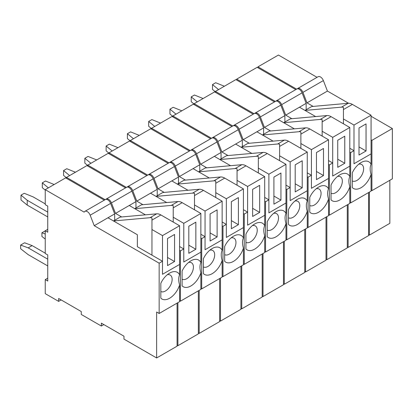 <?xml version="1.0" encoding="UTF-8"?>
<svg xmlns="http://www.w3.org/2000/svg" width="413" height="413" viewBox="0 0 413 413"><rect width="100%" height="100%" fill="white"/><g stroke="black" fill="none" stroke-linecap="round" stroke-linejoin="round"><path stroke-width="0.62" d="M313.137 106.409L306.993 102.863L302.925 92.367A4.739 2.736 -120 0 0 300.024 88.759A4.739 2.736 -120 0 0 297.654 88.527A4.739 2.736 -120 0 0 297.272 88.831M297.654 88.527L318.093 76.725A4.739 2.736 60 0 1 320.462 76.957A4.739 2.736 60 0 1 323.364 80.571L327.432 91.067L348.557 103.26M371.075 116.259L392.35 128.541L392.35 178.839L371.912 190.636L371.912 140.343L392.35 128.541M368.561 234.646L369.398 235.131L389.836 223.33L389.836 180.29M296.606 89.131L257.996 66.834L278.434 55.037L317.045 77.329M257.996 67.804L257.996 66.834M369.398 192.086L369.398 235.131M371.075 190.156L371.912 190.636M371.912 140.343L371.075 139.857M306.993 102.863L327.432 91.067M366.047 150.982L366.047 123.9L359.011 127.963L359.011 155.045L366.047 150.982L366.047 123.9L359.011 127.963L359.011 155.045L366.047 150.982L359.011 146.92L366.047 150.982M353.987 125.062L371.075 115.196L371.075 164.297A15.4 8.89 120 0 0 361.107 162.541L361.107 162.541A15.4 8.89 120 0 0 352.31 172.779L352.31 187.605A15.4 8.89 120 0 0 361.107 187.688A15.4 8.89 120 0 0 371.075 174.42L371.075 191.121L350.637 202.922L350.637 152.624L349.801 152.144L350.637 152.624L353.987 150.693L353.987 163.749L371.075 153.884L371.075 164.297C369.862 166.971 369.862 170.347 371.075 174.42L371.075 191.121L350.637 202.922L350.637 152.624L353.987 150.693L353.987 163.749L371.075 153.884L353.987 163.749L371.075 153.884L371.075 115.196L352.377 104.401L371.075 115.196L353.987 125.062L353.987 163.749L353.987 125.062L343.43 118.97L343.43 107.328A11.848 6.84 -120 0 0 341.489 107.148L304.985 110.41L311.686 106.539L348.19 103.281A11.848 6.84 60 0 1 352.377 104.401L343.43 109.564L343.43 107.328A11.848 6.84 -120 0 0 341.489 107.148L304.985 110.41L311.686 106.539L348.19 103.281A11.848 6.84 60 0 1 352.377 104.401L343.43 109.564L343.43 123.802L343.43 118.97L353.987 125.062M358.758 164.193A9.478 5.472 -60 0 1 361.659 164.488A9.478 5.472 -60 0 1 363.11 172.082A9.478 5.472 -60 0 1 356.92 180.435A9.478 5.472 -60 0 1 352.31 180.977A9.478 5.472 -60 0 0 356.92 180.435A9.478 5.472 -60 0 0 363.11 172.082A9.478 5.472 -60 0 0 361.659 164.488A9.478 5.472 -60 0 0 358.758 164.193M278.744 101.04A4.739 2.736 -120 0 0 276.38 100.808A4.739 2.736 -120 0 0 275.998 101.113A4.739 2.736 -120 0 1 276.38 100.808L296.818 89.007A4.739 2.736 60 0 1 299.182 89.244A4.739 2.736 60 0 1 302.084 92.853L306.157 103.348L302.084 92.853A4.739 2.736 60 0 0 299.182 89.244A4.739 2.736 60 0 0 296.818 89.007L276.38 100.808A4.739 2.736 -120 0 1 278.744 101.04A4.739 2.736 -120 0 1 281.651 104.654L285.719 115.15L306.157 103.348L306.157 109.734L306.157 103.348L299.456 107.215L315.656 116.569L299.456 107.215L285.719 115.15L291.862 118.691L285.719 115.15L281.651 104.654A4.739 2.736 -120 0 0 278.744 101.04M349.801 148.272L353.987 150.693L349.801 148.272M349.801 202.437L350.637 202.922L349.801 202.437M348.123 247.413L368.561 235.611L368.561 192.572L368.561 235.611L348.123 247.413L348.123 204.373L348.123 247.413L347.287 246.928L348.123 247.413M236.721 79.12L257.154 67.319L295.77 89.611L257.154 67.319L236.721 79.12L236.721 80.086L236.721 79.12L275.332 101.412L236.721 79.12M212.499 84.593L212.499 89.425L215.441 91.851L212.499 89.425L212.499 84.593L215.705 82.739L224.378 86.245L215.705 82.739L212.499 84.593L218.57 89.595L212.499 84.593M344.772 163.264L344.772 136.182L337.736 140.244L337.736 167.327L344.772 163.264L344.772 136.182L337.736 140.244L337.736 167.327L344.772 163.264L337.736 159.201L344.772 163.264M332.713 137.343L349.801 127.478L349.801 176.583A15.4 8.89 120 0 0 339.832 174.823L339.832 174.823A15.4 8.89 120 0 0 331.035 185.06L331.035 199.887A15.4 8.89 120 0 0 339.832 199.969A15.4 8.89 120 0 0 349.801 186.707L349.801 203.403L329.362 215.204L329.362 164.911L328.521 164.426L329.362 164.911L332.713 162.975L332.713 176.031L349.801 166.165L349.801 176.583C348.587 179.252 348.587 182.629 349.801 186.707L349.801 203.403L329.362 215.204L329.362 164.911L332.713 162.975L332.713 176.031L349.801 166.165L332.713 176.031L349.801 166.165L349.801 127.478L331.102 116.683L349.801 127.478L332.713 137.343L332.713 176.031L332.713 137.343L322.155 131.251L322.155 119.61A11.848 6.84 -120 0 0 320.214 119.429L283.71 122.692L290.411 118.825L326.915 115.563A11.848 6.84 60 0 1 331.102 116.683L322.155 121.85L322.155 119.61A11.848 6.84 -120 0 0 320.214 119.429L283.71 122.692L290.411 118.825L326.915 115.563A11.848 6.84 60 0 1 331.102 116.683L322.155 121.85L322.155 136.089L322.155 131.251L332.713 137.343M337.478 176.48A9.478 5.472 -60 0 1 340.379 176.774A9.478 5.472 -60 0 1 341.835 184.368A9.478 5.472 -60 0 1 335.645 192.716A9.478 5.472 -60 0 1 331.035 193.258A9.478 5.472 -60 0 0 335.645 192.716A9.478 5.472 -60 0 0 341.835 184.368A9.478 5.472 -60 0 0 340.379 176.774A9.478 5.472 -60 0 0 337.478 176.48M257.469 113.327A4.739 2.736 -120 0 0 255.1 113.09A4.739 2.736 -120 0 0 254.718 113.399A4.739 2.736 -120 0 1 255.1 113.09L275.538 101.293A4.739 2.736 60 0 1 277.908 101.526A4.739 2.736 60 0 1 280.809 105.134L284.882 115.63L280.809 105.134A4.739 2.736 60 0 0 277.908 101.526A4.739 2.736 60 0 0 275.538 101.293L255.1 113.09A4.739 2.736 -120 0 1 257.469 113.327A4.739 2.736 -120 0 1 260.371 116.936L264.444 127.431L284.882 115.63L284.882 122.016L284.882 115.63L278.181 119.502L294.381 128.851L278.181 119.502L264.444 127.431L270.587 130.978L264.444 127.431L260.371 116.936A4.739 2.736 -120 0 0 257.469 113.327M328.521 160.559L332.713 162.975L328.521 160.559M328.521 214.724L329.362 215.204L328.521 214.724M326.848 259.694L347.287 247.898L347.287 204.858L347.287 247.898L326.848 259.694L326.848 216.655L326.848 259.694L326.012 259.214L326.848 259.694M215.441 91.402L235.88 79.601L274.495 101.897L235.88 79.601L215.441 91.402L215.441 92.367L215.441 91.402L254.057 113.694L215.441 91.402M191.224 96.874L191.224 101.712L194.167 104.138L191.224 101.712L191.224 96.874L194.43 95.021L203.098 98.526L194.43 95.021L191.224 96.874L197.295 101.882L191.224 96.874M323.498 175.551L323.498 148.468L316.461 152.531L316.461 179.614L323.498 175.551L323.498 148.468L316.461 152.531L316.461 179.614L323.498 175.551L316.461 171.488L323.498 175.551M311.433 149.63L328.521 139.764L328.521 188.865A15.4 8.89 120 0 0 318.557 187.11L318.557 187.11A15.4 8.89 120 0 0 309.76 197.347L309.76 212.174A15.4 8.89 120 0 0 318.557 212.256A15.4 8.89 120 0 0 328.521 198.989L328.521 215.689L308.083 227.491L308.083 177.192L307.246 176.707L308.083 177.192L311.433 175.257L311.433 188.318L328.521 178.452L328.521 188.865C327.313 191.539 327.313 194.91 328.521 198.989L328.521 215.689L308.083 227.491L308.083 177.192L311.433 175.257L311.433 188.318L328.521 178.452L311.433 188.318L328.521 178.452L328.521 139.764L309.827 128.97L328.521 139.764L311.433 149.63L311.433 188.318L311.433 149.63L300.881 143.533L300.881 131.897A11.848 6.84 -120 0 0 298.94 131.716L262.436 134.974L269.137 131.107L305.641 127.844A11.848 6.84 60 0 1 309.827 128.97L300.881 134.132L300.881 131.897A11.848 6.84 -120 0 0 298.94 131.716L262.436 134.974L269.137 131.107L305.641 127.844A11.848 6.84 60 0 1 309.827 128.97L300.881 134.132L300.881 148.37L300.881 143.533L311.433 149.63M316.203 188.762A9.478 5.472 -60 0 1 319.104 189.056A9.478 5.472 -60 0 1 320.56 196.65A9.478 5.472 -60 0 1 314.365 205.003A9.478 5.472 -60 0 1 309.76 205.54A9.478 5.472 -60 0 0 314.365 205.003A9.478 5.472 -60 0 0 320.56 196.65A9.478 5.472 -60 0 0 319.104 189.056A9.478 5.472 -60 0 0 316.203 188.762M236.195 125.609A4.739 2.736 -120 0 0 233.825 125.376A4.739 2.736 -120 0 0 233.443 125.681A4.739 2.736 -120 0 1 233.825 125.376L254.263 113.575A4.739 2.736 60 0 1 256.633 113.812A4.739 2.736 60 0 1 259.534 117.421L263.608 127.916L259.534 117.421A4.739 2.736 60 0 0 256.633 113.812A4.739 2.736 60 0 0 254.263 113.575L233.825 125.376A4.739 2.736 -120 0 1 236.195 125.609A4.739 2.736 -120 0 1 239.096 129.217L243.169 139.713L263.608 127.916L263.608 134.297L263.608 127.916L256.907 131.783L273.101 141.132L256.907 131.783L243.169 139.713L249.313 143.259L243.169 139.713L239.096 129.217A4.739 2.736 -120 0 0 236.195 125.609M307.246 172.84L311.433 175.257L307.246 172.84M307.246 227.005L308.083 227.491L307.246 227.005M305.574 271.981L326.012 260.18L326.012 217.14L326.012 260.18L305.574 271.981L305.574 228.941L305.574 271.981L304.732 271.496L305.574 271.981M194.167 103.684L214.605 91.887L253.221 114.179L214.605 91.887L194.167 103.684L194.167 104.654L194.167 103.684L232.782 125.98L194.167 103.684M169.95 109.156L169.95 113.993L172.892 116.42L169.95 113.993L169.95 109.156L173.155 107.308L181.823 110.813L173.155 107.308L169.95 109.156L176.021 114.164L169.95 109.156M302.223 187.832L302.223 160.75L295.187 164.813L295.187 191.895L302.223 187.832L302.223 160.75L295.187 164.813L295.187 191.895L302.223 187.832L295.187 183.77L302.223 187.832M290.158 161.911L307.246 152.046L307.246 201.146A15.4 8.89 120 0 0 297.277 199.391L297.277 199.391A15.4 8.89 120 0 0 288.486 209.628L288.486 224.455A15.4 8.89 120 0 0 297.277 224.538A15.4 8.89 120 0 0 307.246 211.27L307.246 227.971L286.808 239.772L286.808 189.474L285.972 188.994L286.808 189.474L290.158 187.543L290.158 200.599L307.246 190.734L307.246 201.146C306.038 203.821 306.038 207.197 307.246 211.27L307.246 227.971L286.808 239.772L286.808 189.474L290.158 187.543L290.158 200.599L307.246 190.734L290.158 200.599L307.246 190.734L307.246 152.046L288.553 141.251L307.246 152.046L290.158 161.911L290.158 200.599L290.158 161.911L279.606 155.82L279.606 144.178A11.848 6.84 -120 0 0 277.66 143.998L241.161 147.26L247.862 143.388L284.361 140.131A11.848 6.84 60 0 1 288.553 141.251L279.606 146.414L279.606 144.178A11.848 6.84 -120 0 0 277.66 143.998L241.161 147.26L247.862 143.388L284.361 140.131A11.848 6.84 60 0 1 288.553 141.251L279.606 146.414L279.606 160.652L279.606 155.82L290.158 161.911M294.928 201.043A9.478 5.472 -60 0 1 297.83 201.338A9.478 5.472 -60 0 1 299.28 208.932A9.478 5.472 -60 0 1 293.091 217.284A9.478 5.472 -60 0 1 288.486 217.827A9.478 5.472 -60 0 0 293.091 217.284A9.478 5.472 -60 0 0 299.28 208.932A9.478 5.472 -60 0 0 297.83 201.338A9.478 5.472 -60 0 0 294.928 201.043M214.92 137.896A4.739 2.736 -120 0 0 212.55 137.658A4.739 2.736 -120 0 0 212.168 137.963A4.739 2.736 -120 0 1 212.55 137.658L232.989 125.857A4.739 2.736 60 0 1 235.358 126.094A4.739 2.736 60 0 1 238.26 129.703L242.333 140.198L238.26 129.703A4.739 2.736 60 0 0 235.358 126.094A4.739 2.736 60 0 0 232.989 125.857L212.55 137.658A4.739 2.736 -120 0 1 214.92 137.896A4.739 2.736 -120 0 1 217.821 141.504L221.895 151.999L242.333 140.198L242.333 146.584L242.333 140.198L235.632 144.065L251.827 153.419L235.632 144.065L221.895 151.999L228.033 155.546L221.895 151.999L217.821 141.504A4.739 2.736 -120 0 0 214.92 137.896M285.972 185.122L290.158 187.543L285.972 185.122M285.972 239.287L286.808 239.772L285.972 239.287M284.294 284.263L304.732 272.461L304.732 229.421L304.732 272.461L284.294 284.263L284.294 241.223L284.294 284.263L283.457 283.777L284.294 284.263M172.892 115.97L193.33 104.169L231.941 126.461L193.33 104.169L172.892 115.97L172.892 116.936L172.892 115.97L211.502 138.262L172.892 115.97M148.675 121.443L148.675 126.275L151.617 128.701L148.675 126.275L148.675 121.443L151.876 119.589L160.549 123.095L151.876 119.589L148.675 121.443L154.746 126.445L148.675 121.443M280.943 200.114L280.943 173.032L273.912 177.094L273.912 204.177L280.943 200.114L280.943 173.032L273.912 177.094L273.912 204.177L280.943 200.114L273.912 196.056L280.943 200.114M268.884 174.193L285.972 164.328L285.972 213.433A15.4 8.89 120 0 0 276.003 211.673L276.003 211.673A15.4 8.89 120 0 0 267.211 221.91L267.211 236.737A15.4 8.89 120 0 0 276.003 236.819A15.4 8.89 120 0 0 285.972 223.557L285.972 240.258L265.533 252.054L265.533 201.761L264.697 201.276L265.533 201.761L268.884 199.825L268.884 212.881L285.972 203.015L285.972 213.433C284.764 216.107 284.764 219.479 285.972 223.557L285.972 240.258L265.533 252.054L265.533 201.761L268.884 199.825L268.884 212.881L285.972 203.015L268.884 212.881L285.972 203.015L285.972 164.328L267.273 153.533L285.972 164.328L268.884 174.193L268.884 212.881L268.884 174.193L258.332 168.101L258.332 156.46A11.848 6.84 -120 0 0 256.385 156.279L219.881 159.542L226.582 155.675L263.086 152.412A11.848 6.84 60 0 1 267.273 153.533L258.332 158.7L258.332 156.46A11.848 6.84 -120 0 0 256.385 156.279L219.881 159.542L226.582 155.675L263.086 152.412A11.848 6.84 60 0 1 267.273 153.533L258.332 158.7L258.332 172.939L258.332 168.101L268.884 174.193M273.654 213.33A9.478 5.472 -60 0 1 276.555 213.624A9.478 5.472 -60 0 1 278.006 221.218A9.478 5.472 -60 0 1 271.816 229.566A9.478 5.472 -60 0 1 267.211 230.108A9.478 5.472 -60 0 0 271.816 229.566A9.478 5.472 -60 0 0 278.006 221.218A9.478 5.472 -60 0 0 276.555 213.624A9.478 5.472 -60 0 0 273.654 213.33M193.645 150.177A4.739 2.736 -120 0 0 191.276 149.94A4.739 2.736 -120 0 0 190.894 150.249A4.739 2.736 -120 0 1 191.276 149.94L211.714 138.143A4.739 2.736 60 0 1 214.084 138.376A4.739 2.736 60 0 1 216.985 141.984L221.053 152.48L216.985 141.984A4.739 2.736 60 0 0 214.084 138.376A4.739 2.736 60 0 0 211.714 138.143L191.276 149.94A4.739 2.736 -120 0 1 193.645 150.177A4.739 2.736 -120 0 1 196.547 153.786L200.615 164.281L221.053 152.48L221.053 158.866L221.053 152.48L214.352 156.351L230.552 165.701L214.352 156.351L200.615 164.281L206.758 167.828L200.615 164.281L196.547 153.786A4.739 2.736 -120 0 0 193.645 150.177M264.697 197.409L268.884 199.825L264.697 197.409M264.697 251.574L265.533 252.054L264.697 251.574M263.019 296.549L283.457 284.748L283.457 241.708L283.457 284.748L263.019 296.549L263.019 253.505L263.019 296.549L262.183 296.064L263.019 296.549M151.617 128.252L172.056 116.451L210.666 138.747L172.056 116.451L151.617 128.252L151.617 129.223L151.617 128.252L190.228 150.544L151.617 128.252M127.395 133.724L127.395 138.561L130.338 140.988L127.395 138.561L127.395 133.724L130.601 131.876L139.274 135.381L130.601 131.876L127.395 133.724L133.466 138.732L127.395 133.724M259.669 212.401L259.669 185.318L252.632 189.381L252.632 216.464L259.669 212.401L259.669 185.318L252.632 189.381L252.632 216.464L259.669 212.401L252.632 208.338L259.669 212.401M247.609 186.48L264.697 176.614L264.697 225.715A15.4 8.89 120 0 0 254.728 223.96L254.728 223.96A15.4 8.89 120 0 0 245.931 234.197L245.931 249.024A15.4 8.89 120 0 0 254.728 249.106A15.4 8.89 120 0 0 264.697 235.838L264.697 252.539L244.259 264.341L244.259 214.042L243.422 213.562L244.259 214.042L247.609 212.112L247.609 225.168L264.697 215.302L264.697 225.715C263.484 228.389 263.484 231.765 264.697 235.838L264.697 252.539L244.259 264.341L244.259 214.042L247.609 212.112L247.609 225.168L264.697 215.302L247.609 225.168L264.697 215.302L264.697 176.614L245.998 165.819L264.697 176.614L247.609 186.48L247.609 225.168L247.609 186.48L237.052 180.383L237.052 168.747A11.848 6.84 -120 0 0 235.111 168.566L198.607 171.823L205.307 167.957L241.811 164.694A11.848 6.84 60 0 1 245.998 165.819L237.052 170.982L237.052 168.747A11.848 6.84 -120 0 0 235.111 168.566L198.607 171.823L205.307 167.957L241.811 164.694A11.848 6.84 60 0 1 245.998 165.819L237.052 170.982L237.052 185.22L237.052 180.383L247.609 186.48M252.379 225.612A9.478 5.472 -60 0 1 255.28 225.906A9.478 5.472 -60 0 1 256.731 233.5A9.478 5.472 -60 0 1 250.541 241.853A9.478 5.472 -60 0 1 245.931 242.39A9.478 5.472 -60 0 0 250.541 241.853A9.478 5.472 -60 0 0 256.731 233.5A9.478 5.472 -60 0 0 255.28 225.906A9.478 5.472 -60 0 0 252.379 225.612M172.366 162.459A4.739 2.736 -120 0 0 170.001 162.226A4.739 2.736 -120 0 0 169.619 162.531A4.739 2.736 -120 0 1 170.001 162.226L190.434 150.425A4.739 2.736 60 0 1 192.804 150.662A4.739 2.736 60 0 1 195.705 154.271L199.778 164.766L195.705 154.271A4.739 2.736 60 0 0 192.804 150.662A4.739 2.736 60 0 0 190.434 150.425L170.001 162.226A4.739 2.736 -120 0 1 172.366 162.459A4.739 2.736 -120 0 1 175.267 166.067L179.34 176.563L199.778 164.766L199.778 171.147L199.778 164.766L193.077 168.633L209.277 177.988L193.077 168.633L179.34 176.563L185.483 180.109L179.34 176.563L175.267 166.067A4.739 2.736 -120 0 0 172.366 162.459M243.422 209.69L247.609 212.112L243.422 209.69M243.422 263.855L244.259 264.341L243.422 263.855M241.744 308.831L262.183 297.03L262.183 253.99L262.183 297.03L241.744 308.831L241.744 265.791L241.744 308.831L240.908 308.346L241.744 308.831M130.338 140.539L150.776 128.737L189.391 151.029L150.776 128.737L130.338 140.539L130.338 141.504L130.338 140.539L168.953 162.83L130.338 140.539M106.12 146.006L106.12 150.843L109.063 153.269L106.12 150.843L106.12 146.006L109.326 144.158L117.999 147.663L109.326 144.158L106.12 146.006L112.191 151.013L106.12 146.006M238.394 224.682L238.394 197.6L231.357 201.663L231.357 228.745L238.394 224.682L238.394 197.6L231.357 201.663L231.357 228.745L238.394 224.682L231.357 220.619L238.394 224.682M226.334 198.761L243.422 188.896L243.422 237.996A15.4 8.89 120 0 0 233.453 236.241L233.453 236.241A15.4 8.89 120 0 0 224.657 246.478L224.657 261.305A15.4 8.89 120 0 0 233.453 261.388A15.4 8.89 120 0 0 243.422 248.12L243.422 264.821L222.984 276.622L222.984 226.329L222.142 225.844L222.984 226.329L226.334 224.393L226.334 237.449L243.422 227.584L243.422 237.996C242.209 240.671 242.209 244.047 243.422 248.12L243.422 264.821L222.984 276.622L222.984 226.329L226.334 224.393L226.334 237.449L243.422 227.584L226.334 237.449L243.422 227.584L243.422 188.896L224.724 178.101L243.422 188.896L226.334 198.761L226.334 237.449L226.334 198.761L215.777 192.67L215.777 181.028A11.848 6.84 -120 0 0 213.836 180.848L177.332 184.11L184.033 180.238L220.537 176.981A11.848 6.84 60 0 1 224.724 178.101L215.777 183.269L215.777 181.028A11.848 6.84 -120 0 0 213.836 180.848L177.332 184.11L184.033 180.238L220.537 176.981A11.848 6.84 60 0 1 224.724 178.101L215.777 183.269L215.777 197.502L215.777 192.67L226.334 198.761M231.099 237.893A9.478 5.472 -60 0 1 234.001 238.187A9.478 5.472 -60 0 1 235.456 245.781A9.478 5.472 -60 0 1 229.261 254.134A9.478 5.472 -60 0 1 224.657 254.676A9.478 5.472 -60 0 0 229.261 254.134A9.478 5.472 -60 0 0 235.456 245.781A9.478 5.472 -60 0 0 234.001 238.187A9.478 5.472 -60 0 0 231.099 237.893M151.091 174.745A4.739 2.736 -120 0 0 148.721 174.508A4.739 2.736 -120 0 0 148.339 174.818A4.739 2.736 -120 0 1 148.721 174.508L169.16 162.707A4.739 2.736 60 0 1 171.529 162.944A4.739 2.736 60 0 1 174.431 166.553L178.504 177.048L174.431 166.553A4.739 2.736 60 0 0 171.529 162.944A4.739 2.736 60 0 0 169.16 162.707L148.721 174.508A4.739 2.736 -120 0 1 151.091 174.745A4.739 2.736 -120 0 1 153.992 178.354L158.065 188.849L178.504 177.048L178.504 183.434L178.504 177.048L171.803 180.915L188.003 190.269L171.803 180.915L158.065 188.849L164.209 192.396L158.065 188.849L153.992 178.354A4.739 2.736 -120 0 0 151.091 174.745M222.142 221.972L226.334 224.393L222.142 221.972M222.142 276.137L222.984 276.622L222.142 276.137M220.47 321.113L240.908 309.316L240.908 266.271L240.908 309.316L220.47 321.113L220.47 278.073L220.47 321.113L219.633 320.633L220.47 321.113M109.063 152.82L129.501 141.019L168.117 163.311L129.501 141.019L109.063 152.82L109.063 153.786L109.063 152.82L147.678 175.112L109.063 152.82M84.846 158.293L84.846 163.125L87.788 165.551L84.846 163.125L84.846 158.293L88.052 156.439L96.719 159.945L88.052 156.439L84.846 158.293L90.917 163.295L84.846 158.293M217.119 236.964L217.119 209.887L210.083 213.944L210.083 241.027L217.119 236.964L217.119 209.887L210.083 213.944L210.083 241.027L217.119 236.964L210.083 232.906L217.119 236.964M205.054 211.043L222.142 201.177L222.142 250.283A15.4 8.89 120 0 0 212.179 248.523L212.179 248.523A15.4 8.89 120 0 0 203.382 258.76L203.382 273.592A15.4 8.89 120 0 0 212.179 273.674A15.4 8.89 120 0 0 222.142 260.407L222.142 277.108L201.704 288.904L201.704 238.611L200.868 238.125L201.704 238.611L205.054 236.675L205.054 249.736L222.142 239.87L222.142 250.283C220.934 252.957 220.934 256.328 222.142 260.407L222.142 277.108L201.704 288.904L201.704 238.611L205.054 236.675L205.054 249.736L222.142 239.87L205.054 249.736L222.142 239.87L222.142 201.177L203.449 190.383L222.142 201.177L205.054 211.043L205.054 249.736L205.054 211.043L194.502 204.951L194.502 193.31A11.848 6.84 -120 0 0 192.561 193.134L156.057 196.392L162.758 192.525L199.262 189.262A11.848 6.84 60 0 1 203.449 190.383L194.502 195.55L194.502 193.31A11.848 6.84 -120 0 0 192.561 193.134L156.057 196.392L162.758 192.525L199.262 189.262A11.848 6.84 60 0 1 203.449 190.383L194.502 195.55L194.502 209.789L194.502 204.951L205.054 211.043M209.825 250.18A9.478 5.472 -60 0 1 212.726 250.474A9.478 5.472 -60 0 1 214.177 258.068A9.478 5.472 -60 0 1 207.987 266.416A9.478 5.472 -60 0 1 203.382 266.958A9.478 5.472 -60 0 0 207.987 266.416A9.478 5.472 -60 0 0 214.177 258.068A9.478 5.472 -60 0 0 212.726 250.474A9.478 5.472 -60 0 0 209.825 250.18M129.816 187.027A4.739 2.736 -120 0 0 127.447 186.795A4.739 2.736 -120 0 0 127.065 187.099A4.739 2.736 -120 0 1 127.447 186.795L147.885 174.993A4.739 2.736 60 0 1 150.255 175.226A4.739 2.736 60 0 1 153.156 178.839L157.229 189.33L153.156 178.839A4.739 2.736 60 0 0 150.255 175.226A4.739 2.736 60 0 0 147.885 174.993L127.447 186.795A4.739 2.736 -120 0 1 129.816 187.027A4.739 2.736 -120 0 1 132.718 190.636L136.791 201.131L157.229 189.33L157.229 195.716L157.229 189.33L150.528 193.201L166.723 202.551L150.528 193.201L136.791 201.131L142.934 204.678L136.791 201.131L132.718 190.636A4.739 2.736 -120 0 0 129.816 187.027M200.868 234.259L205.054 236.675L200.868 234.259M200.868 288.424L201.704 288.904L200.868 288.424M199.195 333.399L219.633 321.598L219.633 278.558L219.633 321.598L199.195 333.399L199.195 290.354L199.195 333.399L198.354 332.914L199.195 333.399M87.788 165.102L108.227 153.306L146.842 175.597L108.227 153.306L87.788 165.102L87.788 166.072L87.788 165.102L126.404 187.394L87.788 165.102M63.571 170.574L63.571 175.411L66.514 177.838L63.571 175.411L63.571 170.574L66.777 168.726L75.445 172.231L66.777 168.726L63.571 170.574L69.642 175.582L63.571 170.574M361.107 162.541L361.107 162.541A15.4 8.89 120 0 0 352.31 172.779L352.31 187.605A15.4 8.89 120 0 0 361.107 187.688A15.4 8.89 120 0 0 371.075 174.42C369.862 170.347 369.862 166.971 371.075 164.297A15.4 8.89 120 0 0 361.107 162.541M339.832 174.823L339.832 174.823A15.4 8.89 120 0 0 331.035 185.06L331.035 199.887A15.4 8.89 120 0 0 339.832 199.969A15.4 8.89 120 0 0 349.801 186.707C348.587 182.629 348.587 179.252 349.801 176.583A15.4 8.89 120 0 0 339.832 174.823M318.557 187.11L318.557 187.11A15.4 8.89 120 0 0 309.76 197.347L309.76 212.174A15.4 8.89 120 0 0 318.557 212.256A15.4 8.89 120 0 0 328.521 198.989C327.313 194.91 327.313 191.539 328.521 188.865A15.4 8.89 120 0 0 318.557 187.11M297.277 199.391L297.277 199.391A15.4 8.89 120 0 0 288.486 209.628L288.486 224.455A15.4 8.89 120 0 0 297.277 224.538A15.4 8.89 120 0 0 307.246 211.27C306.038 207.197 306.038 203.821 307.246 201.146A15.4 8.89 120 0 0 297.277 199.391M276.003 211.673L276.003 211.673A15.4 8.89 120 0 0 267.211 221.91L267.211 236.737A15.4 8.89 120 0 0 276.003 236.819A15.4 8.89 120 0 0 285.972 223.557C284.764 219.479 284.764 216.107 285.972 213.433A15.4 8.89 120 0 0 276.003 211.673M254.728 223.96L254.728 223.96A15.4 8.89 120 0 0 245.931 234.197L245.931 249.024A15.4 8.89 120 0 0 254.728 249.106A15.4 8.89 120 0 0 264.697 235.838C263.484 231.765 263.484 228.389 264.697 225.715A15.4 8.89 120 0 0 254.728 223.96M233.453 236.241L233.453 236.241A15.4 8.89 120 0 0 224.657 246.478L224.657 261.305A15.4 8.89 120 0 0 233.453 261.388A15.4 8.89 120 0 0 243.422 248.12C242.209 244.047 242.209 240.671 243.422 237.996A15.4 8.89 120 0 0 233.453 236.241M212.174 248.523L212.179 248.523A15.4 8.89 120 0 0 203.382 258.76L203.382 273.592A15.4 8.89 120 0 0 212.179 273.674A15.4 8.89 120 0 0 222.142 260.407C220.934 256.328 220.934 252.957 222.142 250.283A15.4 8.89 120 0 0 212.179 248.523M195.845 249.251L195.845 222.168L188.808 226.231L188.808 253.314L195.845 249.251L188.808 245.188M180.429 250.892L183.78 248.962L183.78 262.018L183.78 223.33L200.868 213.464L200.868 262.565A15.4 8.89 120 0 0 190.899 260.81L190.899 260.81A15.4 8.89 120 0 0 182.107 271.047L182.107 285.873A15.4 8.89 120 0 0 190.899 285.956A15.4 8.89 120 0 0 200.868 272.688L200.868 289.389L180.429 301.191L180.429 250.892L179.593 250.412M183.78 262.018L200.868 252.152L183.78 262.018M183.78 223.33L173.228 217.233L173.228 205.597A11.848 6.84 -120 0 0 171.281 205.416L134.783 208.673L141.483 204.807L177.982 201.544A11.848 6.84 60 0 1 182.174 202.669L200.868 213.464M173.228 217.233L173.228 222.07M188.55 262.462A9.478 5.472 -60 0 1 191.451 262.756A9.478 5.472 -60 0 1 192.902 270.35A9.478 5.472 -60 0 1 186.712 278.703A9.478 5.472 -60 0 1 182.107 279.245M200.868 262.565C199.66 265.239 199.66 268.615 200.868 272.688M121.654 216.959L115.516 213.413L111.443 202.922A4.739 2.736 -120 0 0 108.542 199.309A4.739 2.736 -120 0 0 106.172 199.076A4.739 2.736 -120 0 0 105.79 199.381M106.172 199.076L126.61 187.275A4.739 2.736 60 0 1 128.98 187.512A4.739 2.736 60 0 1 131.881 191.121L135.954 201.616L129.254 205.483L145.448 214.837M115.516 213.413L129.254 205.483M179.593 246.54L183.78 248.962M179.593 300.705L180.429 301.191M177.915 302.641L177.915 345.681L198.354 333.88L198.354 290.84M177.079 345.196L177.915 345.681M66.514 178.354L66.514 177.389L86.952 165.587L125.562 187.879M105.124 199.68L66.514 177.389M135.954 207.997L135.954 201.616M45.239 239.06L41.925 236.473L41.925 232.772L45.239 230.862M41.925 232.772L45.239 234.011M48.367 187.863L42.296 182.856L42.296 187.693L45.239 190.119M42.296 182.856L45.497 181.008L54.17 184.513M174.565 261.532L174.565 234.45L167.528 238.513L167.528 265.595L174.565 261.532L167.528 257.469M159.155 263.179L162.505 261.243L162.505 274.299L162.505 235.611L179.593 225.746L179.593 274.846A15.4 8.89 120 0 0 169.624 273.091L169.624 273.091A15.4 8.89 120 0 0 160.827 283.328L160.827 298.155A15.4 8.89 120 0 0 169.624 298.238A15.4 8.89 120 0 0 179.593 284.97L179.593 301.671L159.155 313.472L159.155 263.179L94.236 225.699L114.675 213.898L110.607 203.403A4.739 2.736 60 0 0 107.705 199.794A4.739 2.736 60 0 0 105.336 199.562L84.897 211.358A4.739 2.736 -120 0 0 84.185 212.158L45.239 189.67L65.677 177.869L104.288 200.166M162.505 274.299L179.593 264.434L162.505 274.299M162.505 235.611L151.953 229.52L151.953 217.878A11.848 6.84 -120 0 0 150.007 217.697L113.503 220.96L120.204 217.088L156.708 213.831A11.848 6.84 60 0 1 160.894 214.951L179.593 225.746M151.953 229.52L151.953 255.151M167.275 274.743A9.478 5.472 -60 0 1 170.177 275.043A9.478 5.472 -60 0 1 171.627 282.631A9.478 5.472 -60 0 1 165.437 290.984A9.478 5.472 -60 0 1 160.827 291.526M179.593 274.846C178.38 277.521 178.38 280.897 179.593 284.97M94.236 225.699L90.168 215.204A4.739 2.736 -120 0 0 87.267 211.595A4.739 2.736 -120 0 0 84.897 211.358M107.974 217.77L137.374 234.744L137.374 246.737L162.505 261.243M45.239 189.67L45.239 204.662L47.748 206.113L47.748 232.23L45.239 230.774L45.239 253.505L47.748 254.955L47.748 281.072L45.239 279.622L45.239 293.643L58.641 301.382L58.641 298.48L81.253 311.536L81.253 314.443L101.361 326.048L101.361 323.147L123.972 336.203L123.972 339.104L156.641 357.963L156.641 312.022L159.155 313.472M156.641 357.963L177.079 346.166L177.079 303.121M101.361 326.048L103.869 324.597M58.641 301.382L61.15 299.931M45.239 279.622L47.748 278.171M45.239 230.774L47.748 229.323M114.675 220.284L114.675 213.898M47.748 265.936L28.187 254.645L20.65 248.755L20.65 245.059L28.187 247.872L47.748 259.168M45.239 253.164L32.131 245.596L24.594 242.782L20.65 245.059M28.187 247.872L32.131 245.596M47.748 212.112L27.227 200.264L21.017 195.142L21.017 199.98L27.227 205.096L47.748 216.944M21.017 195.142L24.222 193.289L33.092 196.877L45.239 203.888M27.227 200.264L27.227 205.096M302.925 92.367L323.364 80.571M341.489 107.148L348.19 103.281L341.489 107.148M281.651 104.654L302.084 92.853L281.651 104.654M320.214 119.429L326.915 115.563L320.214 119.429M260.371 116.936L280.809 105.134L260.371 116.936M298.94 131.716L305.641 127.844L298.94 131.716M239.096 129.217L259.534 117.421L239.096 129.217M277.66 143.998L284.361 140.131L277.66 143.998M217.821 141.504L238.26 129.703L217.821 141.504M256.385 156.279L263.086 152.412L256.385 156.279M196.547 153.786L216.985 141.984L196.547 153.786M235.111 168.566L241.811 164.694L235.111 168.566M175.267 166.067L195.705 154.271L175.267 166.067M213.836 180.848L220.537 176.981L213.836 180.848M153.992 178.354L174.431 166.553L153.992 178.354M192.561 193.134L199.262 189.262L192.561 193.134M132.718 190.636L153.156 178.839L132.718 190.636M182.174 202.669L173.228 207.832M171.281 205.416L177.982 201.544M111.443 202.922L131.881 191.121M160.894 214.951L151.953 220.119M150.007 217.697L156.708 213.831M90.168 215.204L110.607 203.403"/></g></svg>
